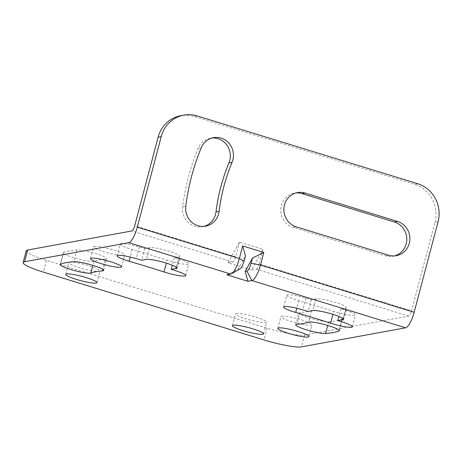 <?xml version="1.0" encoding="UTF-8"?>
<svg xmlns="http://www.w3.org/2000/svg" width="462" height="462" viewBox="0 0 462 462"><rect width="100%" height="100%" fill="white"/><g stroke="black" fill="none" stroke-linecap="round" stroke-linejoin="round"><path stroke-width="0.35" stroke-dasharray="2.31 1.73" d="M438.074 221.743L434.967 222.314L411.561 310.886L259.055 264.004L262.936 249.324L239.472 242.111L228.084 262.82L251.542 270.033L262.936 249.324M26.201 250.837A30.659 4.198 -165.2 0 0 46.518 260.377L267.065 328.176A30.659 4.198 14.8 0 0 304.55 335.123L408.714 316.066A5.111 1.415 -72.9 0 0 411.561 310.886M434.967 222.314A30.659 29.152 79.6 0 0 414.57 184.298L194.017 116.493A30.659 29.152 -100.4 0 0 180.74 115.702M226.819 274.803L238.126 269.202L245.449 255.884M240.165 268.751A7.663 2.125 107.1 0 1 239.795 268.896L238.126 269.202M228.084 262.82L232.744 261.966A5.111 1.415 -72.9 0 0 235.591 256.791L239.472 242.111M394.704 255.89A17.631 16.765 -100.4 0 1 393.162 256.248A17.631 16.765 -100.4 0 1 385.527 255.792L293.087 227.373A17.631 16.765 -100.4 0 1 280.769 209.488A17.631 16.765 -100.4 0 1 294.375 193.151A17.631 16.765 -100.4 0 1 295.946 192.943M204.042 226.374A17.631 16.765 -100.4 0 1 202.5 226.738A17.631 16.765 -100.4 0 1 182.675 206.82A219.462 208.697 -100.4 0 1 198.14 148.29A17.631 16.765 -100.4 0 1 210.377 138.23A17.631 16.765 -100.4 0 1 211.948 138.023M408.714 316.066L256.208 269.179L251.542 270.033M256.208 269.179A5.111 1.415 -72.9 0 0 259.055 264.004M69.681 262.237A16.095 2.206 14.8 0 1 87.22 265.252A16.095 2.206 14.8 0 1 100.023 270.894A16.095 2.206 14.8 0 1 99.243 271.321A16.095 2.206 14.8 0 1 81.699 268.307A16.095 2.206 14.8 0 1 68.896 262.67A16.095 2.206 14.8 0 1 69.681 262.237M117.1 255.821L120.207 244.075A16.095 2.206 14.8 0 0 132.196 249.48A215.119 29.481 14.8 0 1 167.123 260.216L166.349 263.138M120.207 244.075A16.095 2.206 14.8 0 1 139.339 246.893A247.309 33.888 14.8 0 1 144.768 248.492L149.434 247.644A16.095 2.206 14.8 0 1 166.978 250.658A16.095 2.206 14.8 0 1 179.782 256.295A16.095 2.206 14.8 0 1 179.002 256.728L174.33 257.582A247.309 33.888 14.8 0 1 179.493 259.234A16.095 2.206 14.8 0 1 188.866 263.837A16.095 2.206 14.8 0 1 167.123 260.216M236.261 313.45A16.095 2.206 14.8 0 1 253.805 316.458A16.095 2.206 14.8 0 1 266.609 322.101A16.095 2.206 14.8 0 1 265.829 322.534A16.095 2.206 14.8 0 1 248.285 319.519A16.095 2.206 14.8 0 1 235.481 313.877A16.095 2.206 14.8 0 1 236.261 313.45M283.685 307.034L286.792 295.287A16.095 2.206 14.8 0 0 298.781 300.693A215.119 29.481 14.8 0 1 333.708 311.428L332.935 314.351M286.792 295.287A16.095 2.206 14.8 0 1 305.925 298.106A247.309 33.888 14.8 0 1 311.353 299.705L316.02 298.85A16.095 2.206 14.8 0 1 333.558 301.865A16.095 2.206 14.8 0 1 346.361 307.507A16.095 2.206 14.8 0 1 345.582 307.94L340.916 308.795A247.309 33.888 14.8 0 1 346.078 310.447A16.095 2.206 14.8 0 1 355.451 315.049A16.095 2.206 14.8 0 1 333.708 311.428M94.34 246.448A16.095 2.206 14.8 0 1 111.879 249.463A16.095 2.206 14.8 0 1 124.682 255.105A16.095 2.206 14.8 0 1 123.903 255.538A16.095 2.206 14.8 0 1 106.358 252.523A16.095 2.206 14.8 0 1 93.555 246.881A16.095 2.206 14.8 0 1 94.34 246.448M339.304 330.728L342.406 318.988A16.095 2.206 14.8 0 0 328.921 313.155A16.095 2.206 14.8 0 0 311.688 310.429A215.119 29.481 14.8 0 1 300.115 312.543L297.014 324.289M342.406 318.988A16.095 2.206 14.8 0 1 342.001 319.323A247.309 33.888 14.8 0 1 328.696 321.754A16.095 2.206 14.8 0 1 310.972 318.485A16.095 2.206 14.8 0 1 298.845 313.04A16.095 2.206 14.8 0 1 300.115 312.543M281.722 316.175A16.095 2.206 14.8 0 1 299.261 319.19A16.095 2.206 14.8 0 1 312.064 324.832A16.095 2.206 14.8 0 1 311.284 325.265A16.095 2.206 14.8 0 1 293.745 322.251A16.095 2.206 14.8 0 1 280.942 316.609A16.095 2.206 14.8 0 1 281.722 316.175M105.503 259.165A215.119 29.481 14.8 0 0 93.93 261.284A16.095 2.206 14.8 0 1 76.698 258.558A16.095 2.206 14.8 0 1 63.213 252.726A16.095 2.206 14.8 0 1 63.617 252.391A247.309 33.888 14.8 0 1 76.923 249.954A16.095 2.206 14.8 0 1 94.646 253.228A16.095 2.206 14.8 0 1 106.774 258.674A16.095 2.206 14.8 0 1 105.503 259.165L102.812 269.358M174.33 257.582L172.309 265.24M144.768 248.492L141.667 260.239M340.916 308.795L338.894 316.453M311.353 299.705L308.252 311.452M304.55 335.123L301.443 346.87M417.677 183.726L414.57 184.298M230.815 274.07L239.795 268.896M197.13 115.927L194.017 116.493M235.591 256.791L134.702 225.774M232.744 261.966L131.855 230.954M46.518 260.377L43.411 272.118M267.065 328.176L263.964 339.922M139.339 246.893L136.232 258.639M132.196 249.48L130.197 257.039M179.493 259.234L176.386 270.98M179.002 256.728L176.213 267.279M149.434 247.644L146.333 259.384M305.925 298.106L302.818 309.846M298.781 300.693L296.783 308.252M346.078 310.447L342.971 322.193M345.582 307.94L342.798 318.491M316.02 298.85L312.918 310.597M342.001 319.323L339.114 330.238M311.688 310.429L308.587 322.17M328.696 321.754L327.72 325.444M76.923 249.954L73.822 261.7M63.617 252.391L60.516 264.131M93.93 261.284L92.856 265.361M385.527 255.792L388.64 255.226M293.087 227.373L296.194 226.807M198.14 148.29L201.253 147.719M182.675 206.82L185.788 206.254M65.795 274.411L68.896 262.67M96.916 282.634L100.023 270.894M185.764 275.583L188.866 263.837M176.675 268.041L179.782 256.295M232.38 325.623L235.481 313.877M263.502 333.847L266.609 322.101M352.35 326.796L355.451 315.049M343.26 319.254L346.361 307.507M90.454 258.622L93.555 246.881M121.575 266.845L124.682 255.105M295.744 324.786L298.845 313.04M277.835 328.355L280.942 316.609M308.963 336.573L312.064 324.832M60.112 264.472L63.213 252.726M103.673 270.414L106.774 258.674M396.275 255.682L393.162 256.248M297.482 192.585L294.375 193.151M205.613 226.172L202.5 226.738M213.49 137.659L210.377 138.23"/><path stroke-width="0.69" d="M301.443 346.87L405.613 327.806L251.934 280.567L247.932 281.294L226.819 274.803L230.815 274.07L128.754 242.694L24.584 261.758A30.659 4.198 -165.2 0 0 23.1 262.583A30.659 4.198 -165.2 0 0 43.411 272.118L263.964 339.922A30.659 4.198 14.8 0 0 301.443 346.87M414.154 312.277L260.476 265.032L263.802 252.448L242.683 245.957L239.356 258.541L137.295 227.165L161.215 136.631A30.659 29.152 -100.4 0 1 183.853 115.13A30.659 29.152 -100.4 0 1 197.13 115.927L417.677 183.726A30.659 29.152 79.6 0 1 438.074 221.743L414.154 312.277A15.327 4.25 107.1 0 1 405.613 327.806M296.194 226.807A17.631 16.765 -100.4 0 1 283.876 208.916A17.631 16.765 -100.4 0 1 297.482 192.585A17.631 16.765 -100.4 0 1 305.116 193.041L397.563 221.46A17.631 16.765 -100.4 0 1 409.881 239.345A17.631 16.765 -100.4 0 1 396.275 255.682A17.631 16.765 -100.4 0 1 388.64 255.226L296.194 226.807M201.253 147.719A17.631 16.765 -100.4 0 1 213.49 137.659A17.631 16.765 -100.4 0 1 229.758 144.231A17.631 16.765 -100.4 0 1 232.074 162.278A184.205 175.167 -100.4 0 0 219.092 211.405A17.631 16.765 -100.4 0 1 205.613 226.172A17.631 16.765 -100.4 0 1 185.788 206.254A219.462 208.697 -100.4 0 1 201.253 147.719M242.683 245.957L245.449 255.884L244.063 261.128A7.663 2.125 107.1 0 1 240.165 268.751L231.554 273.781A15.327 4.25 107.1 0 1 230.815 274.07M263.802 252.448L252.489 258.05L245.166 271.367L247.932 281.294M66.574 273.978A16.095 2.206 14.8 0 1 84.113 276.992A16.095 2.206 14.8 0 1 96.916 282.634A16.095 2.206 14.8 0 1 96.136 283.067A16.095 2.206 14.8 0 1 78.598 280.053A16.095 2.206 14.8 0 1 65.795 274.411A16.095 2.206 14.8 0 1 66.574 273.978M136.232 258.639A247.309 33.888 14.8 0 1 141.667 260.239L146.333 259.384A16.095 2.206 14.8 0 1 163.871 262.399A16.095 2.206 14.8 0 1 176.675 268.041A16.095 2.206 14.8 0 1 175.895 268.474L171.229 269.329A247.309 33.888 14.8 0 1 176.386 270.98A16.095 2.206 14.8 0 1 185.764 275.583A16.095 2.206 14.8 0 1 164.016 271.962A215.119 29.481 14.8 0 0 129.089 261.226A16.095 2.206 14.8 0 1 117.1 255.821A16.095 2.206 14.8 0 1 136.232 258.639M233.16 325.19A16.095 2.206 14.8 0 1 250.699 328.205A16.095 2.206 14.8 0 1 263.502 333.847A16.095 2.206 14.8 0 1 262.722 334.28A16.095 2.206 14.8 0 1 245.183 331.266A16.095 2.206 14.8 0 1 232.38 325.623A16.095 2.206 14.8 0 1 233.16 325.19M302.818 309.846A247.309 33.888 14.8 0 1 308.252 311.452L312.918 310.597A16.095 2.206 14.8 0 1 330.457 313.611A16.095 2.206 14.8 0 1 343.26 319.254A16.095 2.206 14.8 0 1 342.481 319.687L337.814 320.541A247.309 33.888 14.8 0 1 342.971 322.193A16.095 2.206 14.8 0 1 352.35 326.796A16.095 2.206 14.8 0 1 330.601 323.175A215.119 29.481 14.8 0 0 295.674 312.439A16.095 2.206 14.8 0 1 283.685 307.034A16.095 2.206 14.8 0 1 302.818 309.846M91.233 258.194A16.095 2.206 14.8 0 1 108.772 261.209A16.095 2.206 14.8 0 1 121.575 266.845A16.095 2.206 14.8 0 1 120.796 267.279A16.095 2.206 14.8 0 1 103.257 264.264A16.095 2.206 14.8 0 1 90.454 258.622A16.095 2.206 14.8 0 1 91.233 258.194M338.9 331.063A247.309 33.888 14.8 0 1 325.594 333.5A16.095 2.206 14.8 0 1 307.871 330.232A16.095 2.206 14.8 0 1 295.744 324.786A16.095 2.206 14.8 0 1 297.014 324.289A215.119 29.481 14.8 0 0 308.587 322.17A16.095 2.206 14.8 0 1 325.82 324.896A16.095 2.206 14.8 0 1 339.304 330.728A16.095 2.206 14.8 0 1 338.9 331.063L339.114 330.238M278.615 327.922A16.095 2.206 14.8 0 1 296.154 330.936A16.095 2.206 14.8 0 1 308.963 336.573A16.095 2.206 14.8 0 1 308.177 337.006A16.095 2.206 14.8 0 1 290.638 333.991A16.095 2.206 14.8 0 1 277.835 328.355A16.095 2.206 14.8 0 1 278.615 327.922M73.822 261.7A16.095 2.206 14.8 0 1 91.545 264.969A16.095 2.206 14.8 0 1 103.673 270.414A16.095 2.206 14.8 0 1 102.402 270.911A215.119 29.481 14.8 0 0 90.829 273.03A16.095 2.206 14.8 0 1 73.597 270.305A16.095 2.206 14.8 0 1 60.112 264.472A16.095 2.206 14.8 0 1 60.516 264.131A247.309 33.888 14.8 0 1 73.822 261.7M244.063 261.128L239.356 258.541A15.327 4.25 107.1 0 1 231.554 273.781M137.295 227.165A15.327 4.25 107.1 0 1 128.754 242.694M161.215 136.631L158.108 137.202L134.702 225.774A5.111 1.415 -72.9 0 1 131.855 230.954L27.691 250.011A30.659 4.198 -165.2 0 0 26.201 250.837L23.1 262.583M158.108 137.202A30.659 29.152 -100.4 0 1 180.74 115.702L183.853 115.13M295.946 192.943A17.631 16.765 -100.4 0 1 302.009 193.607L394.45 222.026A17.631 16.765 -100.4 0 1 406.785 239.085A17.631 16.765 -100.4 0 1 394.704 255.89M211.948 138.023A17.631 16.765 -100.4 0 1 228.961 162.849A184.205 175.167 -100.4 0 0 215.985 211.977A17.631 16.765 -100.4 0 1 204.042 226.374M172.309 265.24L171.229 269.329M338.894 316.453L337.814 320.541M252.489 258.05L251.103 263.294A7.663 2.125 107.1 0 1 246.835 271.061L245.166 271.367M251.103 263.294L260.476 265.032A15.327 4.25 107.1 0 1 251.934 280.567L246.835 271.061M27.691 250.011L24.584 261.758M130.197 257.039L129.089 261.226M166.349 263.138L164.016 271.962M176.213 267.279L175.895 268.474M296.783 308.252L295.674 312.439M332.935 314.351L330.601 323.175M342.798 318.491L342.481 319.687M327.72 325.444L325.594 333.5M92.856 265.361L90.829 273.03M102.812 269.358L102.402 270.911M394.45 222.026L397.563 221.46M302.009 193.607L305.116 193.041M215.985 211.977L219.092 211.405M228.961 162.849L232.074 162.278"/></g></svg>

